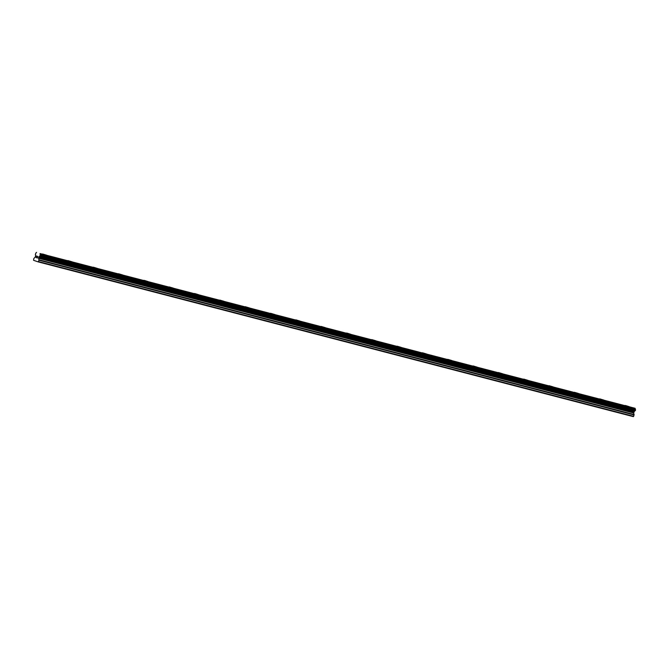 <?xml version="1.0" encoding="UTF-8"?>
<svg xmlns="http://www.w3.org/2000/svg" width="669" height="669" viewBox="0 0 669 669"><rect width="100%" height="100%" fill="white"/><g stroke="black" fill="none" stroke-linecap="round" stroke-linejoin="round"><path stroke-width="1" d="M42.599 254.003L46.671 255.207M67.92 260.592L71.993 261.788M93.242 267.174L97.314 268.378M118.564 273.755L122.644 274.959M144.646 280.503L147.966 281.54L144.646 280.503M143.894 280.344L147.966 281.54M169.215 286.926L173.288 288.122M195.289 293.674L198.609 294.711L195.289 293.674M194.537 293.507L198.618 294.711M219.858 300.097L223.939 301.293M245.189 306.678L249.261 307.882M270.51 313.259L274.583 314.463M295.832 319.849L299.904 321.045M321.153 326.43L325.234 327.634M347.228 333.179L350.556 334.216L347.228 333.179M346.483 333.02L350.556 334.216M371.805 339.601L375.878 340.797M397.127 346.191L401.199 347.387M422.448 352.772L426.529 353.968M447.77 359.353L451.851 360.549M473.1 365.935L477.173 367.139M498.422 372.524L502.494 373.72M523.743 379.106L527.816 380.31M549.065 385.687L553.146 386.891M574.395 392.277L578.468 393.481M599.717 398.858L603.789 400.062M625.791 405.606L629.111 406.643L625.791 405.606M625.038 405.439L629.111 406.643M38.233 261.905L633.342 416.636L634.095 414.964L633.685 413.007L634.262 411.535A0.903 0.577 -75.4 0 1 634.889 410.95L635.391 409.269A0.903 0.577 -75.4 0 1 635.182 408.408L40.081 253.676A0.903 0.577 -75.4 0 0 40.282 254.538L39.789 256.219A0.903 0.577 -75.4 0 0 39.162 256.804L38.585 258.109L38.994 260.233L38.233 261.905L33.575 260.3L33.86 258.46L35.323 256.98L35.549 255.558A0.903 0.577 -75.4 0 0 35.348 254.68L35.85 252.999A0.903 0.577 -75.4 0 0 36.469 252.43L36.578 252.364M36.619 256.102L36.435 256.745L36.619 256.102L37.138 256.286L36.619 256.102M36.218 257.49L36.703 257.774L36.118 257.573L36.586 255.976L37.138 256.286M36.586 255.976L36.118 257.573L36.703 257.774M37.874 256.419L37.414 258.025M40.04 253.576L635.14 408.307L40.031 253.551M635.182 408.408L40.081 253.676M634.262 411.535L39.162 256.804M634.12 411.769L39.019 257.038M633.694 416.344L38.585 261.612M635.391 409.269L40.282 254.538M635.441 409.47L40.332 254.738M635.425 409.545L40.324 254.814M635.475 409.737L40.366 255.006M635.517 409.779L40.408 255.048M635.55 410.022L40.449 255.29M635.433 410.432L40.324 255.7M635.282 410.607L40.173 255.876M635.207 410.615L40.107 255.884M635.073 410.749L39.973 256.018M635.04 410.816L39.939 256.085M634.889 410.95L39.789 256.219M634.028 411.853L38.919 257.122M633.944 411.995L38.835 257.264M633.694 412.84L38.585 258.109M633.685 413.007L38.585 258.276M634.112 414.546L39.003 259.815M634.095 414.964L38.994 260.233"/></g></svg>
